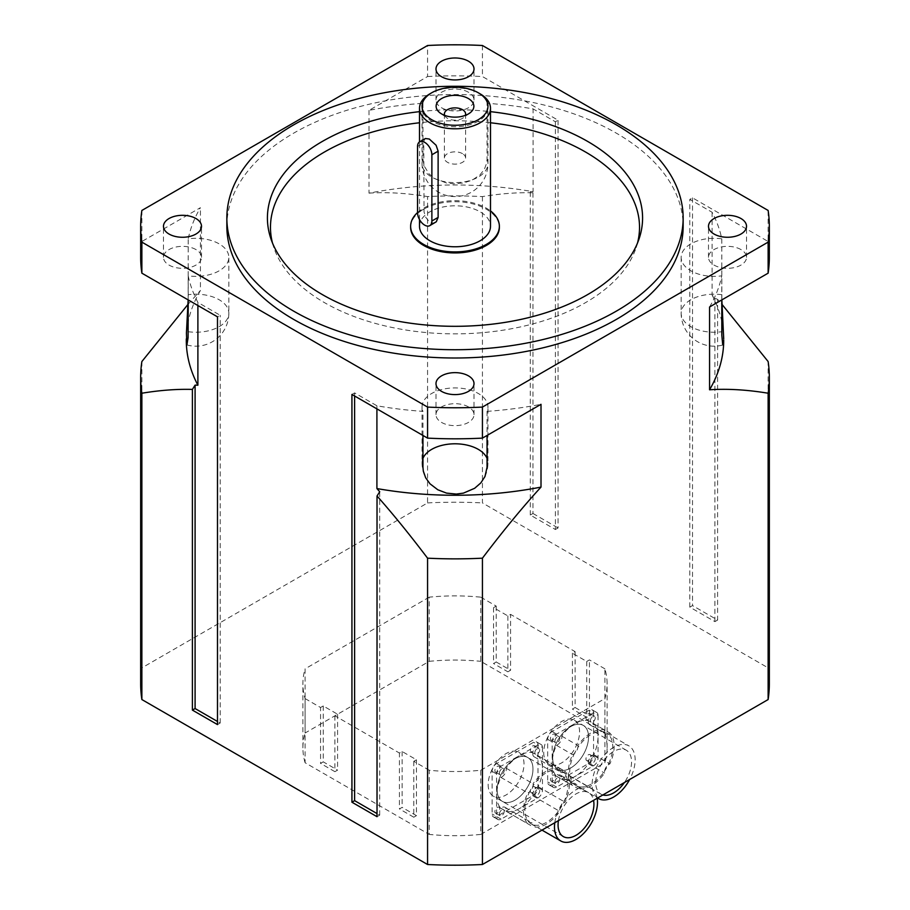 <?xml version="1.0" encoding="UTF-8"?>
<svg xmlns="http://www.w3.org/2000/svg" width="910" height="910" viewBox="0 0 910 910"><rect width="100%" height="100%" fill="white"/><g stroke="black" fill="none" stroke-linecap="round" stroke-linejoin="round"><path stroke-width="0.68" stroke-dasharray="4.55 3.41" d="M435.492 222.347L432.819 223.018L429.145 221.642L425.743 217.342L424.026 211.928L423.776 142.893L424.105 140.322L425.357 138.559M462.507 153.654A10.613 6.131 0 0 0 450.939 152.323A10.613 6.131 0 0 0 444.387 157.987A10.613 6.131 0 0 0 447.492 162.321A10.613 6.131 0 0 0 459.061 163.652A10.613 6.131 0 0 0 465.613 157.987A10.613 6.131 0 0 0 462.507 153.654M444.649 115.354A10.613 6.131 0 0 0 446.628 117.777A10.613 6.131 0 0 0 447.492 118.346A10.613 6.131 0 0 0 463.372 117.777A10.613 6.131 0 0 0 465.351 115.354M480.093 93.821A35.49 20.486 0 0 0 429.907 93.821M419.51 226.283A35.49 20.486 180 0 1 455 205.796A35.49 20.486 180 0 1 490.49 226.283M417.542 212.565A44.362 25.616 180 0 1 490.49 210.915M410.637 227.318A44.362 25.616 180 0 1 455 201.713A44.362 25.616 180 0 1 499.362 227.318M195.934 249.567A19.008 10.977 0 0 0 175.22 247.19A19.008 10.977 0 0 0 163.481 257.337A19.008 10.977 0 0 0 182.489 268.313A19.008 10.977 0 0 0 201.508 257.337A19.008 10.977 0 0 0 195.934 249.567M740.956 249.567A19.008 10.977 0 0 0 720.231 247.19A19.008 10.977 0 0 0 708.492 257.337A19.008 10.977 0 0 0 727.511 268.313A19.008 10.977 0 0 0 746.518 257.337A19.008 10.977 0 0 0 740.956 249.567M468.445 92.24A19.008 10.977 0 0 0 447.72 89.862A19.008 10.977 0 0 0 435.992 99.998A19.008 10.977 0 0 0 455 110.974A19.008 10.977 0 0 0 474.008 99.998A19.008 10.977 0 0 0 468.445 92.24M468.445 406.906A19.008 10.977 0 0 0 447.72 404.529A19.008 10.977 0 0 0 435.992 414.664A19.008 10.977 0 0 0 455 425.641A19.008 10.977 0 0 0 474.008 414.664A19.008 10.977 0 0 0 468.445 406.906M419.51 111.657A187.585 108.301 180 0 1 490.49 111.657M272.488 243.015A184.525 106.538 0 0 0 273.808 247.509A184.525 106.538 0 0 0 324.517 302.655A184.525 106.538 0 0 0 509.077 329.181A184.525 106.538 0 0 0 636.192 247.509A184.525 106.538 0 0 0 637.512 243.015M490.49 122.77A184.525 106.538 0 0 0 419.51 122.77M226.852 226.283A228.148 131.722 180 0 1 455 94.572A228.148 131.722 180 0 1 683.148 226.283M709.572 306.988A268.712 155.132 0 0 0 721.789 275.844A32.953 19.03 180 0 1 681.169 257.337A32.953 19.03 180 0 1 721.789 238.829A268.712 155.132 0 0 0 712.109 212.257L689.814 199.381L692.51 197.834L768.131 241.491L768.131 210.449M768.131 241.491A314.337 181.477 180 0 1 769.337 257.337M141.869 210.449L141.869 241.491L200.427 207.685A268.712 155.132 0 0 0 188.211 238.829A32.953 19.03 180 0 1 228.831 257.337A32.953 19.03 180 0 1 188.211 275.844A268.712 155.132 0 0 0 197.891 302.416L220.186 315.292L217.49 316.839M140.663 257.337A314.337 181.477 180 0 1 141.869 241.491M482.436 45.5L482.436 76.542L558.069 120.211L555.384 121.769L533.089 108.893A268.712 155.132 0 0 0 487.055 103.308A32.953 19.03 180 0 1 487.953 107.733A32.953 19.03 180 0 1 455 126.763A32.953 19.03 180 0 1 422.047 107.733A32.953 19.03 180 0 1 422.945 103.308A268.712 155.132 0 0 0 368.994 110.36L427.563 76.542L427.563 45.5M427.563 76.542A314.337 181.477 180 0 1 482.436 76.542M351.931 394.451L354.616 392.904L376.911 405.78A268.712 155.132 0 0 0 422.945 411.365A32.953 19.03 180 0 1 422.047 406.941A32.953 19.03 180 0 1 455 387.91A32.953 19.03 180 0 1 487.953 406.941A32.953 19.03 180 0 1 487.055 411.365A268.712 155.132 0 0 0 541.006 404.313M188.143 299.89L188.211 238.829M188.211 275.844L188.211 299.936M422.945 103.308L422.945 159.193L424.037 165.779L429.167 174.06L435.344 178.849L446.548 183.001L453.669 183.809L463.474 182.99L472.188 180.146L479.991 174.891L484.347 169.374L486.702 162.924L487.055 159.193L487.055 103.308M721.789 238.829L721.857 299.89M721.789 299.936L721.789 275.844M487.055 411.365L487.055 435.458M422.945 435.458L422.945 411.365M712.109 212.257L712.109 295.045L714.907 298.207L717.603 299.379L722.005 304.384M712.109 295.045A268.712 155.132 180 0 1 723.712 340.124M186.288 340.124A268.712 155.132 180 0 1 200.427 290.472L200.427 207.685M187.995 304.384L200.427 290.472M376.911 408.886L376.911 405.78M197.891 302.416L197.891 305.521M368.994 110.36L368.994 193.148A268.712 155.132 180 0 1 533.089 191.68L533.089 108.893M368.994 193.148C387 191.964 406.52 193.113 427.563 196.594A314.337 181.477 180 0 1 482.436 196.594C500.454 193.625 517.301 192.351 532.976 192.783L530.28 191.612L533.089 191.68M532.976 192.783L532.976 513.479L530.28 515.026L555.384 529.518L555.384 121.769M530.28 515.026L530.28 191.612M141.869 361.543L141.869 667.872L427.563 502.923L427.563 196.594M140.663 683.717A314.337 181.477 180 0 1 141.869 667.872M354.616 396.009L354.616 392.904M377.024 816.691L379.72 815.144L377.024 813.586M379.72 815.144L379.72 491.73M717.603 620.063L714.907 621.621L689.814 607.129L692.51 605.582L717.603 620.063L717.603 299.379M714.907 621.621L714.907 298.207M482.436 196.594L482.436 502.923L768.131 667.872A314.337 181.477 180 0 1 769.337 683.717M768.131 667.872L768.131 361.543M217.49 724.587L220.186 723.04L217.49 721.482M220.186 723.04L220.186 315.292M689.814 607.129L689.814 199.381M692.51 197.834L692.51 605.582M555.384 529.518L558.069 527.959L558.069 120.211M532.976 513.479L558.069 527.959M427.563 502.923A314.337 181.477 180 0 1 482.436 502.923M429.236 597.165L305.1 668.839L305.1 733.005L429.236 661.331L429.236 597.165A152.095 87.815 180 0 1 480.764 597.165L480.764 661.331L604.9 733.005L604.9 668.839A152.095 87.815 180 0 1 607.095 683.717A152.095 87.815 180 0 1 604.9 698.584L604.9 762.751L480.764 834.424L480.764 770.258A152.095 87.815 180 0 1 429.236 770.258L429.236 834.424L305.1 762.751L305.1 698.584A152.095 87.815 180 0 1 302.905 683.717A152.095 87.815 180 0 1 305.1 668.839M305.1 698.584L320.559 707.514L323.255 705.967L337.587 714.236L334.903 715.795L399.433 753.048L402.118 751.501L416.462 759.782L413.777 761.329L429.236 770.258M480.764 770.258L604.9 698.584M604.9 668.839L589.441 659.909L586.745 661.468L572.413 653.187L575.097 651.628L510.567 614.375L507.882 615.933L493.538 607.653L496.223 606.094L480.764 597.165M552.688 757.712A25.355 14.64 -60 0 1 563.756 732.197A25.355 14.64 -60 0 1 583.287 725.407A25.355 14.64 -60 0 1 583.287 754.674A25.355 14.64 -60 0 1 557.944 769.314A25.355 14.64 -60 0 1 552.688 757.712A25.355 14.64 120 0 0 557.944 769.314A25.355 14.64 120 0 0 577.475 762.523A25.355 14.64 120 0 0 588.542 737.009A25.355 14.64 120 0 0 583.287 725.407A25.355 14.64 120 0 0 563.756 732.197A25.355 14.64 120 0 0 552.688 757.712M543.725 752.536A25.355 14.64 120 0 0 548.98 764.138A25.355 14.64 120 0 0 574.324 749.499A25.355 14.64 120 0 0 574.324 720.231A25.355 14.64 120 0 0 554.793 727.022A25.355 14.64 120 0 0 543.725 752.536M497.122 789.789A25.355 14.64 -60 0 1 508.189 764.275A25.355 14.64 -60 0 1 527.72 757.484A25.355 14.64 -60 0 1 527.72 786.752A25.355 14.64 -60 0 1 502.377 801.391A25.355 14.64 -60 0 1 497.122 789.789A25.355 14.64 120 0 0 502.377 801.391A25.355 14.64 120 0 0 521.908 794.601A25.355 14.64 120 0 0 532.976 769.087A25.355 14.64 120 0 0 527.72 757.484A25.355 14.64 120 0 0 508.189 764.275A25.355 14.64 120 0 0 497.122 789.789M488.158 784.613A25.355 14.64 120 0 0 493.413 796.216A25.355 14.64 120 0 0 518.757 781.588A25.355 14.64 120 0 0 518.757 752.308A25.355 14.64 120 0 0 499.226 759.099A25.355 14.64 120 0 0 488.158 784.613M507.882 615.933L507.882 671.808L510.567 670.26L510.567 614.375M496.223 606.094L496.223 661.98L493.538 663.538L507.882 671.808M493.538 607.653L493.538 663.538M496.223 661.98L510.567 670.26M575.097 651.628L575.097 707.514L572.413 709.072L586.745 717.353L589.441 715.795L589.441 659.909M572.413 653.187L572.413 709.072M586.745 661.468L586.745 717.353M575.097 707.514L589.441 715.795M416.462 759.782L416.462 815.656L402.118 807.386L399.433 808.933L399.433 753.048M402.118 751.501L402.118 807.386M413.777 761.329L413.777 817.214L416.462 815.656M413.777 817.214L399.433 808.933M323.255 705.967L323.255 761.852L320.559 763.399L320.559 707.514M334.903 715.795L334.903 771.68L337.587 770.122L323.255 761.852M337.587 714.236L337.587 770.122M334.903 771.68L320.559 763.399M305.1 762.751A152.095 87.815 180 0 1 302.905 747.872A152.095 87.815 180 0 1 305.1 733.005M480.764 834.424A152.095 87.815 180 0 1 429.236 834.424M604.9 733.005A152.095 87.815 180 0 1 607.095 747.872A152.095 87.815 180 0 1 604.9 762.751M429.236 661.331A152.095 87.815 180 0 1 480.764 661.331M559.764 770.372A6.336 3.663 120 0 0 560.992 772.306A6.336 3.663 120 0 0 563.279 772.397A30.417 17.563 -60 0 1 563.279 803.234A6.336 3.663 120 0 0 559.764 809.32A30.417 17.563 -60 0 1 533.067 824.733A6.336 3.663 120 0 0 531.838 822.799A6.336 3.663 120 0 0 529.552 822.708A30.417 17.563 -60 0 1 529.552 791.871A6.336 3.663 120 0 0 533.067 785.785A30.417 17.563 -60 0 1 559.764 770.372A30.417 17.563 -60 0 1 561.629 771.202A30.417 17.563 -60 0 1 563.279 772.397A6.336 3.663 120 0 0 565.076 771.361A32.453 18.735 -60 0 1 565.076 802.199A6.336 3.663 120 0 0 563.279 803.234A30.417 17.563 -60 0 1 559.764 809.32A6.336 3.663 120 0 0 559.775 811.379A32.453 18.735 -60 0 1 533.055 826.803A6.336 3.663 120 0 0 533.067 824.733A30.417 17.563 -60 0 1 531.212 823.891A30.417 17.563 -60 0 1 529.552 822.708A6.336 3.663 120 0 0 527.766 823.743A32.453 18.735 -60 0 1 527.766 792.894A6.336 3.663 120 0 0 529.552 791.871A30.417 17.563 -60 0 1 533.067 785.785A6.336 3.663 120 0 0 533.055 783.726A32.453 18.735 -60 0 1 559.775 768.302A6.336 3.663 120 0 0 559.764 770.372M554.782 822.731A30.417 17.563 -60 0 1 559.127 808.944A30.417 17.563 -60 0 1 591.204 788.288A30.417 17.563 -60 0 1 597.199 798.241M558.433 820.627A25.355 14.64 -60 0 1 570.832 797.786A25.355 14.64 -60 0 1 588.668 792.678A25.355 14.64 -60 0 1 593.559 800.345M532.885 752.775A6.336 3.663 120 0 0 534.102 756.779A6.336 3.663 120 0 0 538.185 755.835A32.453 18.735 -60 0 1 542.474 768.779A32.453 18.735 -60 0 1 538.185 786.684A6.336 3.663 120 0 0 532.885 795.852A32.453 18.735 -60 0 1 519.53 808.524A32.453 18.735 -60 0 1 506.176 811.276A6.336 3.663 120 0 0 504.948 807.272A6.336 3.663 120 0 0 500.875 808.216A32.453 18.735 -60 0 1 496.587 795.272A32.453 18.735 -60 0 1 500.875 777.379A6.336 3.663 120 0 0 506.176 768.199A32.453 18.735 -60 0 1 519.53 755.539A32.453 18.735 -60 0 1 532.885 752.775L559.775 768.302M506.176 768.199L533.055 783.726M538.185 755.835L565.076 771.361M538.185 786.684L565.076 802.199M532.885 795.852L559.775 811.379M506.176 811.276L533.055 826.803M500.875 808.216L527.766 823.743M500.875 777.379L527.766 792.894M542.474 747.463L542.474 790.096A6.336 3.663 -60 0 1 537.992 797.865L501.069 819.182A6.336 3.663 -60 0 1 497.895 819.489A6.336 3.663 -60 0 1 496.587 816.588L496.587 773.955A6.336 3.663 -60 0 1 501.069 766.197L537.992 744.869A6.336 3.663 -60 0 1 541.166 744.562A6.336 3.663 -60 0 1 542.474 747.463L537.992 744.869A6.336 3.663 120 0 0 536.684 741.968A6.336 3.663 120 0 0 533.51 742.287L496.587 763.604A6.336 3.663 120 0 0 492.105 771.373L492.105 814.006A6.336 3.663 120 0 0 493.413 816.907A6.336 3.663 120 0 0 496.587 816.588L533.51 795.272A6.336 3.663 120 0 0 537.992 787.514L537.992 744.869L533.51 742.287M534.852 752.684A3.424 1.979 -60 0 1 536.354 749.248A3.424 1.979 -60 0 1 538.982 748.327A3.424 1.979 -60 0 1 538.982 752.274A3.424 1.979 -60 0 1 535.569 754.254A3.424 1.979 -60 0 1 534.852 752.684M534.852 793.668A3.424 1.979 -60 0 1 536.354 790.221A3.424 1.979 -60 0 1 538.982 789.311A3.424 1.979 -60 0 1 538.982 793.258A3.424 1.979 -60 0 1 535.569 795.238A3.424 1.979 -60 0 1 534.852 793.668M499.362 814.166A3.424 1.979 -60 0 1 500.853 810.719A3.424 1.979 -60 0 1 503.492 809.798A3.424 1.979 -60 0 1 503.492 813.756A3.424 1.979 -60 0 1 500.068 815.724A3.424 1.979 -60 0 1 499.362 814.166M499.362 773.182A3.424 1.979 -60 0 1 500.853 769.735A3.424 1.979 -60 0 1 503.492 768.813A3.424 1.979 -60 0 1 503.492 772.772A3.424 1.979 -60 0 1 500.068 774.74A3.424 1.979 -60 0 1 499.362 773.182M494.881 770.588A3.424 1.979 120 0 0 495.586 772.158A3.424 1.979 120 0 0 499.01 770.178A3.424 1.979 120 0 0 499.01 766.231A3.424 1.979 120 0 0 496.382 767.153A3.424 1.979 120 0 0 494.881 770.588M494.881 811.572A3.424 1.979 120 0 0 495.586 813.142A3.424 1.979 120 0 0 499.01 811.163A3.424 1.979 120 0 0 499.01 807.215A3.424 1.979 120 0 0 496.382 808.125A3.424 1.979 120 0 0 494.881 811.572M530.371 791.086A3.424 1.979 120 0 0 531.087 792.644A3.424 1.979 120 0 0 534.5 790.676A3.424 1.979 120 0 0 534.5 786.718A3.424 1.979 120 0 0 531.872 787.639A3.424 1.979 120 0 0 530.371 791.086M530.371 750.102A3.424 1.979 120 0 0 531.087 751.671A3.424 1.979 120 0 0 534.5 749.692A3.424 1.979 120 0 0 534.5 745.745A3.424 1.979 120 0 0 531.872 746.655A3.424 1.979 120 0 0 530.371 750.102M604.581 732.072A6.336 3.663 120 0 0 605.81 734.017A6.336 3.663 120 0 0 608.096 734.108A30.417 17.563 -60 0 1 608.096 764.946A6.336 3.663 120 0 0 604.581 771.02A30.417 17.563 -60 0 1 577.873 786.445A6.336 3.663 120 0 0 576.656 784.511A6.336 3.663 120 0 0 574.369 784.409A30.417 17.563 -60 0 1 574.369 753.582A6.336 3.663 120 0 0 577.873 747.497A30.417 17.563 -60 0 1 604.581 732.072A30.417 17.563 -60 0 1 606.435 732.914A30.417 17.563 -60 0 1 608.096 734.108A6.336 3.663 120 0 0 609.882 733.062A32.453 18.735 -60 0 1 609.882 763.911A6.336 3.663 120 0 0 608.096 764.946A30.417 17.563 -60 0 1 604.581 771.02A6.336 3.663 120 0 0 604.581 773.09A32.453 18.735 -60 0 1 577.873 788.515A6.336 3.663 120 0 0 577.873 786.445A30.417 17.563 -60 0 1 576.019 785.603A30.417 17.563 -60 0 1 574.369 784.409A6.336 3.663 120 0 0 572.572 785.455A32.453 18.735 -60 0 1 572.572 754.606A6.336 3.663 120 0 0 574.369 753.582A30.417 17.563 -60 0 1 577.873 747.497A6.336 3.663 120 0 0 577.873 745.427A32.453 18.735 -60 0 1 604.581 730.002A6.336 3.663 120 0 0 604.581 732.072M597.597 798.013A30.417 17.563 -60 0 1 596.767 766.516A30.417 17.563 -60 0 1 628.844 745.847A30.417 17.563 -60 0 1 635.146 759.782A30.417 17.563 -60 0 1 629.663 779.495M602.875 794.965A25.355 14.64 -60 0 1 600.964 794.146A25.355 14.64 -60 0 1 600.964 764.878A25.355 14.64 -60 0 1 626.308 750.238A25.355 14.64 -60 0 1 631.563 761.852A25.355 14.64 -60 0 1 624.396 782.543M588.452 720.697A6.336 3.663 120 0 0 589.669 724.701A6.336 3.663 120 0 0 593.752 723.757A32.453 18.735 -60 0 1 598.041 736.702A32.453 18.735 -60 0 1 593.752 754.595A6.336 3.663 120 0 0 588.452 763.774A32.453 18.735 -60 0 1 575.097 776.435A32.453 18.735 -60 0 1 561.743 779.199A6.336 3.663 120 0 0 560.514 775.195A6.336 3.663 120 0 0 556.442 776.139A32.453 18.735 -60 0 1 552.154 763.194A32.453 18.735 -60 0 1 556.442 745.29A6.336 3.663 120 0 0 561.743 736.122A32.453 18.735 -60 0 1 575.097 723.45A32.453 18.735 -60 0 1 588.452 720.697L604.581 730.002M561.743 736.122L577.873 745.427M593.752 723.757L609.882 733.062M593.752 754.595L609.882 763.911M588.452 763.774L604.581 773.09M561.743 779.199L577.873 788.515M556.442 776.139L572.572 785.455M556.442 745.29L572.572 754.606M598.041 715.385L598.041 758.019A6.336 3.663 -60 0 1 593.559 765.776L556.636 787.093A6.336 3.663 -60 0 1 553.462 787.412A6.336 3.663 -60 0 1 552.154 784.511L552.154 741.878A6.336 3.663 -60 0 1 556.636 734.108L593.559 712.792A6.336 3.663 -60 0 1 596.732 712.485A6.336 3.663 -60 0 1 598.041 715.385L593.559 712.792A6.336 3.663 120 0 0 592.251 709.891A6.336 3.663 120 0 0 589.077 710.209L552.154 731.526A6.336 3.663 120 0 0 547.672 739.284L547.672 781.929A6.336 3.663 120 0 0 548.98 784.83A6.336 3.663 120 0 0 552.154 784.511L589.077 763.194A6.336 3.663 120 0 0 593.559 755.437L593.559 712.792L589.077 710.209M590.419 720.606A3.424 1.979 -60 0 1 591.921 717.16A3.424 1.979 -60 0 1 594.548 716.25A3.424 1.979 -60 0 1 594.548 720.197A3.424 1.979 -60 0 1 591.136 722.176A3.424 1.979 -60 0 1 590.419 720.606M590.419 761.59A3.424 1.979 -60 0 1 591.921 758.144A3.424 1.979 -60 0 1 594.548 757.222A3.424 1.979 -60 0 1 594.548 761.181A3.424 1.979 -60 0 1 591.136 763.16A3.424 1.979 -60 0 1 590.419 761.59M554.929 782.077A3.424 1.979 -60 0 1 556.419 778.63A3.424 1.979 -60 0 1 559.058 777.72A3.424 1.979 -60 0 1 559.058 781.667A3.424 1.979 -60 0 1 555.635 783.646A3.424 1.979 -60 0 1 554.929 782.077M554.929 741.093A3.424 1.979 -60 0 1 556.419 737.657A3.424 1.979 -60 0 1 559.058 736.736A3.424 1.979 -60 0 1 559.058 740.683A3.424 1.979 -60 0 1 555.635 742.662A3.424 1.979 -60 0 1 554.929 741.093M550.448 738.51A3.424 1.979 120 0 0 551.164 740.08A3.424 1.979 120 0 0 554.577 738.101A3.424 1.979 120 0 0 554.577 734.154A3.424 1.979 120 0 0 551.949 735.064A3.424 1.979 120 0 0 550.448 738.51M550.448 779.495A3.424 1.979 120 0 0 551.164 781.053A3.424 1.979 120 0 0 554.577 779.085A3.424 1.979 120 0 0 554.577 775.127A3.424 1.979 120 0 0 551.949 776.048A3.424 1.979 120 0 0 550.448 779.495M585.938 758.997A3.424 1.979 120 0 0 586.654 760.567A3.424 1.979 120 0 0 590.067 758.587A3.424 1.979 120 0 0 590.067 754.64A3.424 1.979 120 0 0 587.439 755.562A3.424 1.979 120 0 0 585.938 758.997M585.938 718.024A3.424 1.979 120 0 0 586.654 719.582A3.424 1.979 120 0 0 590.067 717.615A3.424 1.979 120 0 0 590.067 713.656A3.424 1.979 120 0 0 587.439 714.577A3.424 1.979 120 0 0 585.938 718.024M417.542 146.499L423.776 142.893M423.776 209.129L417.542 212.735M188.211 331.718A32.953 19.03 0 0 0 228.831 313.222A32.953 19.03 0 0 0 188.211 294.715M422.945 159.193A32.953 19.03 0 0 0 422.047 163.618A32.953 19.03 0 0 0 455 182.637A32.953 19.03 0 0 0 487.953 163.618A32.953 19.03 0 0 0 487.055 159.193M721.789 294.715A32.953 19.03 0 0 0 681.169 313.222A32.953 19.03 0 0 0 721.789 331.718M487.055 467.251A32.953 19.03 0 0 0 487.953 462.826A32.953 19.03 0 0 0 487.055 458.401M422.945 458.401A32.953 19.03 0 0 0 422.047 462.826A32.953 19.03 0 0 0 422.945 467.251M501.069 766.197L496.587 763.604M496.587 773.955L492.105 771.373M501.069 819.182L492.105 814.006M537.992 797.865L533.51 795.272M542.474 790.096L537.992 787.514M556.636 734.108L552.154 731.526M552.154 741.878L547.672 739.284M556.636 787.093L547.672 781.929M593.559 765.776L589.077 763.194M598.041 758.019L593.559 755.437M440.099 112.942L446.628 117.777M469.901 112.942L463.372 117.777M465.613 114L465.613 157.987M444.387 114L444.387 157.987M419.51 219.572L419.51 141.926M163.481 257.337L163.481 226.283M201.508 257.337L201.508 226.283M708.492 257.337L708.492 226.283M746.518 257.337L746.518 226.283M435.992 99.998L435.992 68.955M474.008 99.998L474.008 68.955M435.992 414.664L435.992 383.622M474.008 414.664L474.008 383.622M636.192 247.509L639.184 238.522M273.808 247.509L270.816 238.522M186.914 344.935A32.953 32.953 0 0 0 228.831 313.222L228.831 257.337M422.047 107.733L422.047 163.618A32.953 32.953 0 0 0 455 196.571A32.953 32.953 0 0 0 487.953 163.618L487.953 107.733M681.169 257.337L681.169 313.222A32.953 32.953 0 0 0 723.086 344.935M484.973 476.522A32.953 32.953 0 0 0 487.953 462.826L487.953 406.941M422.047 406.941L422.047 462.826A32.953 32.953 0 0 0 425.027 476.522M626.308 750.238L574.324 720.231M600.964 794.146L548.98 764.138M588.668 792.678L518.757 752.308M563.313 836.574L493.413 796.216M302.905 747.872L302.905 683.717M607.095 747.872L607.095 683.717M531.212 823.891L541.985 830.113M561.629 771.202L591.204 788.288M534.102 756.779L560.992 772.306M504.948 807.272L531.838 822.799M503.492 768.813L499.01 766.231M500.068 774.74L495.586 772.158M503.492 809.798L499.01 807.215M500.068 815.724L495.586 813.142M538.982 789.311L534.5 786.718M535.569 795.238L531.087 792.644M538.982 748.327L534.5 745.745M535.569 754.254L531.087 751.671M497.895 819.489L493.413 816.907M541.166 744.562L536.684 741.968M576.019 785.603L597.552 798.036M606.435 732.914L628.844 745.847M589.669 724.701L605.81 734.017M560.514 775.195L576.656 784.511M559.058 736.736L554.577 734.154M555.635 742.662L551.164 740.08M559.058 777.72L554.577 775.127M555.635 783.646L551.164 781.053M594.548 757.222L590.067 754.64M591.136 763.16L586.654 760.567M594.548 716.25L590.067 713.656M591.136 722.176L586.654 719.582M553.462 787.412L548.98 784.83M596.732 712.485L592.251 709.891"/><path stroke-width="1.36" d="M419.635 141.858L425.436 138.513L429.304 139.025L436.095 145.259L438.12 151.174L438.12 217.399L436.299 221.767L429.782 225.646A10.135 5.858 60 0 1 421.967 222.939A10.135 5.858 60 0 1 417.542 212.735L417.542 146.499A10.135 5.858 60 0 1 419.635 141.858A10.135 5.858 60 0 1 427.45 144.576A10.135 5.858 60 0 1 431.875 154.78L431.875 221.005A10.135 5.858 60 0 1 429.782 225.646M441.646 113.943A18.883 10.909 180 0 1 440.099 112.942A18.883 10.909 180 0 1 442.203 98.223A18.883 10.909 180 0 1 467.797 98.223A18.883 10.909 180 0 1 469.901 112.942A18.883 10.909 180 0 1 441.646 113.943M465.351 115.354A10.613 6.131 0 0 0 465.613 114.012A10.613 6.131 0 0 0 455 107.88A10.613 6.131 0 0 0 444.387 114A10.613 6.131 0 0 0 444.649 115.354M431.693 119.688A32.953 19.03 180 0 1 431.693 92.786A32.953 19.03 180 0 1 478.307 92.786A32.953 19.03 180 0 1 478.307 119.688A32.953 19.03 180 0 1 431.693 119.688M431.693 92.786L429.907 93.821A35.49 20.486 0 0 0 419.51 108.313A35.49 20.486 0 0 0 429.907 122.793A35.49 20.486 0 0 0 468.582 127.241A35.49 20.486 0 0 0 490.49 108.313A35.49 20.486 0 0 0 480.093 93.821L478.307 92.786M490.49 108.313L490.49 226.283A35.49 20.486 180 0 1 468.582 245.222A35.49 20.486 180 0 1 429.907 240.775A35.49 20.486 180 0 1 419.51 226.283L419.51 219.572M490.49 210.915A44.362 25.616 180 0 1 499.362 226.283A44.362 25.616 180 0 1 471.971 249.954A44.362 25.616 180 0 1 423.628 244.403A44.362 25.616 180 0 1 410.637 226.283A44.362 25.616 180 0 1 417.542 212.565M499.362 226.283L499.362 227.318A44.362 25.616 180 0 1 471.971 250.989A44.362 25.616 180 0 1 423.628 245.427A44.362 25.616 180 0 1 410.637 227.318L410.637 226.283M195.934 218.525A19.008 10.977 180 0 1 201.508 226.283A19.008 10.977 180 0 1 189.769 236.429A19.008 10.977 180 0 1 169.044 234.052A19.008 10.977 180 0 1 163.481 226.283A19.008 10.977 180 0 1 175.22 216.148A19.008 10.977 180 0 1 195.934 218.525M740.956 218.525A19.008 10.977 180 0 1 746.518 226.283A19.008 10.977 180 0 1 734.779 236.429A19.008 10.977 180 0 1 714.066 234.052A19.008 10.977 180 0 1 708.492 226.283A19.008 10.977 180 0 1 720.231 216.148A19.008 10.977 180 0 1 740.956 218.525M468.445 61.197A19.008 10.977 180 0 1 474.008 68.955A19.008 10.977 180 0 1 462.28 79.102A19.008 10.977 180 0 1 441.555 76.713A19.008 10.977 180 0 1 435.992 68.955A19.008 10.977 180 0 1 447.72 58.82A19.008 10.977 180 0 1 468.445 61.197M468.445 375.853A19.008 10.977 180 0 1 474.008 383.622A19.008 10.977 180 0 1 462.28 393.757A19.008 10.977 180 0 1 441.555 391.38A19.008 10.977 180 0 1 435.992 383.622A19.008 10.977 180 0 1 447.72 373.475A19.008 10.977 180 0 1 468.445 375.853M293.68 311.152A228.148 131.722 180 0 1 226.852 218.013A228.148 131.722 180 0 1 455 86.291A228.148 131.722 180 0 1 683.148 218.013A228.148 131.722 180 0 1 542.303 339.703A228.148 131.722 180 0 1 293.68 311.152M490.49 111.657A187.585 108.301 180 0 1 639.184 238.522A187.585 108.301 180 0 1 509.964 321.56A187.585 108.301 180 0 1 322.356 294.59A187.585 108.301 180 0 1 270.816 238.522A187.585 108.301 180 0 1 419.51 111.657M637.512 243.015A184.525 106.538 0 0 0 490.49 122.77M419.51 122.77A184.525 106.538 0 0 0 272.488 243.015M683.148 218.013L683.148 226.283A228.148 131.722 180 0 1 542.303 347.984A228.148 131.722 180 0 1 293.68 319.421A228.148 131.722 180 0 1 226.852 226.283L226.852 218.013M722.005 304.384L768.131 361.543A314.337 181.477 180 0 1 769.337 377.377A314.337 181.477 180 0 1 768.131 393.222L768.131 699.551L482.436 864.5L482.436 558.171C503.48 530.393 523 506.699 541.006 487.1L541.006 404.313L482.436 438.12L482.436 407.077L768.131 242.128L768.131 273.171A314.337 181.477 180 0 0 769.337 257.337L769.337 226.283A314.337 181.477 180 0 0 768.131 210.449L482.436 45.5A314.337 181.477 180 0 0 427.563 45.5L141.869 210.449A314.337 181.477 180 0 0 140.663 226.283A314.337 181.477 180 0 0 141.869 242.128L427.563 407.077L427.563 438.12L351.931 394.451L351.931 802.211L377.024 816.691L377.024 496.007L379.72 491.73L376.911 488.568L376.911 408.886M482.436 407.077A314.337 181.477 180 0 1 427.563 407.077M769.337 226.283A314.337 181.477 180 0 1 768.131 242.128M482.436 438.12A314.337 181.477 180 0 1 427.563 438.12M217.49 721.482L195.093 708.549L192.397 710.107L217.49 724.587L217.49 316.839L141.869 273.171A314.337 181.477 180 0 1 140.663 257.337L140.663 226.283M141.869 273.171L141.869 242.128M768.131 273.171L709.572 306.988L709.572 389.776A268.712 155.132 180 0 0 723.712 340.124L723.37 344.355L723.086 344.935L722.677 344.321L721.823 335.289L721.789 299.936M188.211 299.936L188.086 337.758L186.914 344.935L186.425 333.151L188.143 299.89M721.857 299.89L723.712 338.964M487.055 435.458L487.055 467.251L484.973 476.522L480.833 482.903L474.656 488.283L463.452 493.118L456.331 494.073L446.526 493.106L437.812 489.773L430.009 483.813L425.652 477.784L423.298 471.027L422.945 467.251L422.945 435.458M768.131 393.222C747.099 389.742 727.579 388.593 709.572 389.776M197.891 305.521L197.891 385.203L195.093 385.135L192.397 389.412C176.722 388.979 159.876 390.253 141.869 393.222A314.337 181.477 180 0 1 140.663 377.377A314.337 181.477 180 0 1 141.869 361.543L187.995 304.384M197.891 385.203A268.712 155.132 180 0 1 186.288 340.124L186.288 338.964M482.436 558.171A314.337 181.477 180 0 1 427.563 558.171C409.546 534.398 392.699 513.672 377.024 496.007M541.006 487.1A268.712 155.132 180 0 1 376.911 488.568M192.397 710.107L192.397 389.412M195.093 708.549L195.093 385.135M427.563 558.171L427.563 864.5L141.869 699.551A314.337 181.477 180 0 1 140.663 683.717L140.663 377.377M141.869 699.551L141.869 393.222M377.024 813.586L354.616 800.652L354.616 396.009M769.337 377.377L769.337 683.717A314.337 181.477 180 0 1 768.131 699.551M354.616 800.652L351.931 802.211M482.436 864.5A314.337 181.477 180 0 1 427.563 864.5M597.199 798.241A30.417 17.563 -60 0 1 597.506 802.211A30.417 17.563 -60 0 1 584.22 832.821A30.417 17.563 -60 0 1 560.788 840.965A30.417 17.563 -60 0 1 554.782 822.731M593.559 800.345A25.355 14.64 -60 0 1 593.923 804.281A25.355 14.64 -60 0 1 582.855 829.784A25.355 14.64 -60 0 1 563.313 836.574A25.355 14.64 -60 0 1 558.433 820.627M629.663 779.495A30.417 17.563 -60 0 1 598.427 798.536A30.417 17.563 -60 0 1 597.597 798.013M624.396 782.543A25.355 14.64 -60 0 1 602.875 794.965M431.875 154.78L438.12 151.174M431.875 221.005L438.12 217.399M487.055 458.401A32.953 19.03 0 0 0 455 443.796A32.953 19.03 0 0 0 422.945 458.401M419.51 141.926L419.51 108.313M541.985 830.113L560.788 840.965M597.552 798.036L598.427 798.536"/></g></svg>

